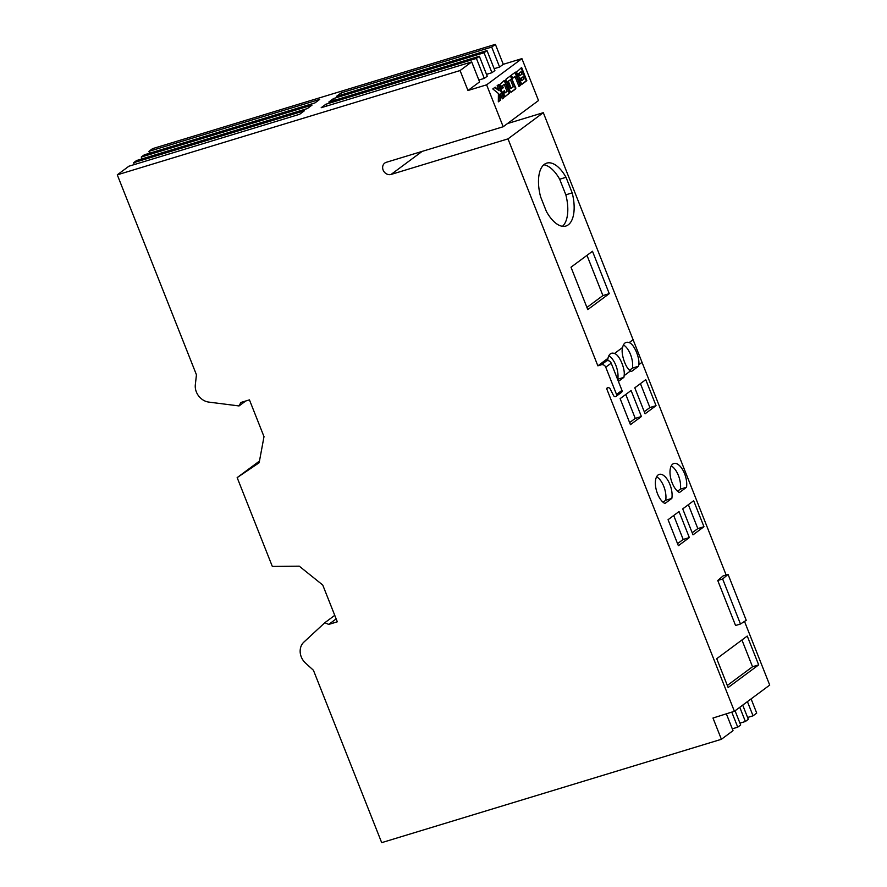<?xml version="1.0" encoding="UTF-8"?>
<svg xmlns="http://www.w3.org/2000/svg" width="887" height="887" viewBox="0 0 887 887"><rect width="100%" height="100%" fill="white"/><g stroke="black" fill="none" stroke-linecap="round" stroke-linejoin="round"><path stroke-width="1.33" d="M568.29 224.799A32.874 15.733 -106.9 0 1 565.895 226.03A32.874 15.733 -106.9 0 1 546.392 211.439L540.582 196.759A32.874 15.733 -106.9 0 1 546.758 163.119A32.874 15.733 -106.9 0 1 566.017 177.3L572.193 192.889A32.874 15.733 -106.9 0 1 568.29 224.799M334.754 615.345L324.864 622.685L303.864 642.121A14.336 12.407 -126.6 0 0 300.238 649.661A14.624 12.662 -126.6 0 0 301.258 656.89A14.624 12.662 -126.6 0 0 305.56 663.11L313.433 670.273L381.687 842.65L721.397 739.292L733.028 730.666L726.353 713.824M726.12 574.976L543.31 112.671L507.996 138.871L391.078 174.44A6.597 5.71 53.4 0 1 383.129 170.06A6.597 5.71 53.4 0 1 384.747 163.086A6.597 5.71 53.4 0 1 386.266 162.31L503.195 126.741L486.608 84.83L467.97 90.507L460.065 70.55L471.696 61.924L479.59 81.881L467.97 90.507M134.347 164.561L133.615 162.72L304.396 110.764L299.684 114.257L128.903 166.213L117.284 174.839L196.448 374.791L195.328 384.692A14.624 12.662 -126.6 0 0 196.349 391.921A14.624 12.662 -126.6 0 0 200.65 398.141A14.336 12.407 -126.6 0 0 208.822 402.099L239.046 405.947L240.843 402.487L249.447 399.871L264.004 436.648L259.159 462.737L237.162 477.616L272.331 566.438L299.263 566.172L322.746 585.032L337.315 621.809L328.711 624.426L324.864 622.685M518.984 86.505L515.037 76.548L512.653 78.322L511.389 75.14L515.48 72.113L520.68 85.241L518.984 86.505M511.344 92.159L510.025 91.028L505.823 80.063L506.144 79.032L510.546 75.861L515.802 88.068L515.48 89.099L511.034 92.259M498.405 93.49L498.328 101.828L500.556 100.164L500.412 93.978L502.33 98.845L504.038 97.592L498.838 84.453L497.141 85.717L499.115 90.707L495.201 87.159L492.795 88.944L498.405 93.49M503.195 126.741L538.509 100.541L521.911 58.631L486.608 84.83M505.147 96.672L502.718 91.982L504.426 90.718L505.235 92.78L507.042 91.439L504.237 84.365L502.441 85.706L503.262 87.78L501.554 89.044L499.891 84.465L504.337 80.462L509.593 92.68L505.147 96.672M521.855 84.276L519.549 79.719L519.771 77.59L518.318 76.748L516.567 72.091L521.634 67.545L526.834 80.673L522.121 84.165M491.952 72.712L484.058 52.754L486.996 50.57L494.902 70.528L491.952 72.712L486.519 74.364M478.869 80.041L484.302 78.389L487.24 76.204L479.346 56.247L476.408 58.431L325.895 104.222L321.183 107.715L471.696 61.924M484.302 78.389L476.408 58.431M521.911 58.631L503.284 64.307L495.378 44.35L491.708 47.078L341.196 92.869L336.495 96.361L486.996 50.57M503.284 64.307L499.603 67.035L491.708 47.078M747.419 701.628L753.041 715.82L756.711 713.093L751.101 698.901M753.041 715.82L747.597 717.472M739.769 707.305L745.39 721.497L748.329 719.313L742.707 705.121M745.39 721.497L739.946 723.149M731.775 712.117L737.74 727.174L740.678 724.989L735.057 710.797M737.74 727.174L732.296 728.826M641.955 362.395L638.762 364.768A15.434 7.384 -106.9 0 1 638.607 366.209L631.477 371.498A15.434 7.384 -106.9 0 1 630.513 370.899L624.126 375.633A15.434 7.384 -106.9 0 1 623.916 377.341L618.416 381.421M607.917 387.652L606.641 388.606A2.195 1.896 53.4 0 1 610.223 388.972L613.527 395.535A1.829 1.586 -126.6 0 0 616.532 394.438L605.743 367.196A3.659 3.16 -126.6 0 0 601.342 364.768L597.86 365.832L507.996 138.871M744.515 621.421L769.716 685.086L734.403 711.285L606.641 388.606M703.968 526.723L693.013 534.85L682.724 508.872L693.678 500.734L703.968 526.723L697.825 528.585L688.367 504.681M679.032 511.555L689.332 537.577L678.367 545.716L668.066 519.693L679.032 511.555M716.729 658.697L747.253 636.046L758.673 664.873L728.138 687.525L716.729 658.697M641.401 416.524L630.435 424.662L620.135 398.64L631.101 390.502L641.401 416.524L635.258 418.398L625.778 394.449M686.538 487.262L679.409 492.551A15.434 7.384 -106.9 0 1 670.483 477.139A15.434 7.384 -106.9 0 1 673.876 463.513A15.434 7.384 -106.9 0 1 683.201 470.675A15.434 7.384 -106.9 0 1 686.538 487.262L680.384 489.136A15.434 7.384 73.1 0 0 671.248 465.919M671.847 498.394L664.951 503.506A15.434 7.384 -106.9 0 1 655.881 488.172A15.434 7.384 -106.9 0 1 659.241 474.379A15.434 7.384 -106.9 0 1 668.632 481.685A15.434 7.384 -106.9 0 1 671.847 498.394L665.705 500.257A15.434 7.384 73.1 0 0 656.613 476.785M634.793 387.819L645.758 379.68L656.047 405.669L645.082 413.797L634.793 387.819M717.738 580.475L735.567 625.501L740.479 624.004L746.244 620.301L728.061 574.388L723.149 575.885L717.738 580.475L722.65 578.978L740.479 624.004M570.995 267.209L592.483 251.276L609.258 293.641L587.771 309.585L570.995 267.209M607.662 360.61L607.972 358.326A15.434 7.384 -106.9 0 1 611.509 353.27A15.434 7.384 -106.9 0 1 614.447 353.525C619.137 354.39 625.379 368.659 624.126 375.633M630.513 370.899C625.634 368.471 620.534 353.348 622.607 347.471A15.434 7.384 -106.9 0 1 626.155 342.404A15.434 7.384 -106.9 0 1 629.094 342.659C633.773 343.524 640.015 357.794 638.762 364.768M607.972 358.326L597.86 365.832M603.304 361.796L606.786 360.732A3.659 3.16 53.4 0 1 611.187 363.16L621.975 390.402A1.829 1.586 53.4 0 1 621.521 392.331L616.077 396.378M259.47 461.063L237.162 477.616M245.688 401.013L239.046 405.947M133.615 162.72L136.554 160.536L307.334 108.58L312.047 105.087L141.266 157.043L144.204 154.859L314.985 102.903L319.697 99.411L148.916 151.367L152.597 148.639L495.378 44.35M141.998 158.884L141.266 157.043M149.648 153.207L148.916 151.367M494.17 68.687L499.603 67.035M543.31 112.671L507.464 123.581M721.397 739.292L712.982 718.026L734.403 711.285M336.162 618.893L328.711 624.426M117.284 174.839L460.065 70.55M638.607 366.209L632.464 368.083A15.434 7.384 73.1 0 0 623.461 344.943M629.626 370.178L632.464 368.083M623.916 377.341L617.773 379.215A15.434 7.384 73.1 0 0 608.815 355.809M692.182 532.777L697.825 528.585M689.332 537.577L683.19 539.451L673.71 515.502M677.546 543.631L683.19 539.451M758.673 664.873L752.531 666.747L741.942 639.993M727.318 685.451L752.531 666.747M629.615 422.578L635.258 418.398M677.557 491.232L680.384 489.136M663.055 502.219L665.705 500.257M656.047 405.669L649.894 407.532L640.436 383.627M644.261 411.723L649.894 407.532M609.258 293.641L602.905 295.571L586.983 255.356M586.917 307.445L602.905 295.571M562.502 226.285A32.874 15.733 73.1 0 0 565.839 194.818L559.675 179.229A32.874 15.733 73.1 0 0 543.798 164.794M572.193 192.889L565.839 194.818M566.017 177.3L559.675 179.229M728.061 574.388L722.65 578.978M484.058 52.754L333.545 98.546L328.833 102.038L479.346 56.247M341.927 94.709L341.196 92.869M326.627 106.063L325.895 104.222M334.277 100.386L333.545 98.546M499.115 90.707L494.746 87.491M502.253 98.645L503.417 97.77L498.306 84.853M503.417 97.77L504.038 97.592M498.328 101.55L499.946 100.353L499.791 94.166L500.412 93.978M499.946 100.353L500.556 100.164M503.894 91.117L504.625 92.969L505.235 92.78M502.441 85.706L504.237 84.365M501.82 85.884L502.641 87.968L503.262 87.78M502.641 87.968L501.465 88.844M503.905 80.695L504.603 80.54M503.993 80.717L504.88 80.772M504.259 80.961L505.135 81.16M504.526 81.349L505.39 81.704M504.77 81.892L508.683 91.76L509.293 91.572M508.683 91.76L509.493 92.159M508.872 92.348L509.593 92.68M508.972 92.858L509.582 93.113M508.661 93.889L504.969 96.628M511.178 88.378L513.251 86.837L510.446 79.752L508.373 81.294L511.178 88.378L510.568 88.556L507.763 81.482L508.373 81.294M507.763 81.482L510.446 79.752M510.114 76.094L510.812 75.927M510.202 76.116L511.078 76.16M510.468 76.349L511.344 76.559M510.735 76.748L511.599 77.102M510.979 77.291L514.892 87.159L515.502 86.97M514.892 87.159L515.702 87.558M515.081 87.746L515.802 88.068M515.181 88.256L515.79 88.5M514.87 89.288L510.901 92.226M512.575 78.111L515.037 76.548M514.948 72.501L520.07 85.429L520.68 85.241M520.07 85.429L518.895 86.294M519.959 75.439L522.088 74.231L521.09 71.703L519.061 73.211L519.959 75.439L519.338 75.617L520.092 75.606M519.483 75.794L520.248 75.606M519.061 73.211L521.09 71.703M518.44 73.399L519.228 75.362L519.837 75.173M521.412 78.998L522 80.495L523.984 79.032L523.086 76.759L520.802 79.187L521.39 80.684L522 80.495M521.301 78.078L523.086 76.759M520.591 78.477L521.268 78.61M521.101 67.933L526.224 80.861L526.834 80.673M526.224 80.861L521.678 84.232M422.123 151.411L391.078 174.44M622.607 347.471L614.447 353.525M633.174 339.632L629.094 342.659M606.786 360.732L601.342 364.768M611.187 363.16L605.743 367.196M621.975 390.402L616.532 394.438"/></g></svg>
